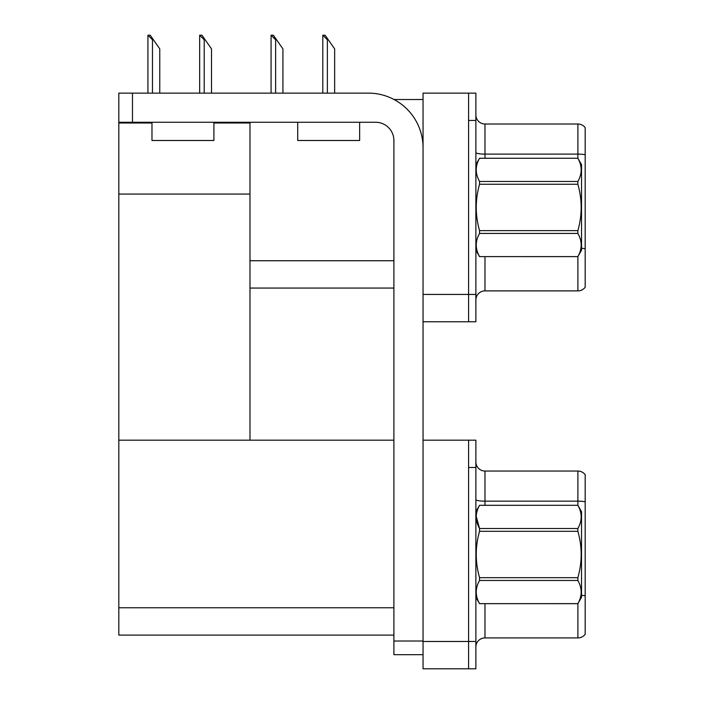 <?xml version="1.0" encoding="UTF-8"?>
<svg xmlns="http://www.w3.org/2000/svg" width="704" height="704" viewBox="0 0 704 704"><rect width="100%" height="100%" fill="white"/><g stroke="black" fill="none" stroke-linecap="round" stroke-linejoin="round"><path stroke-width="1.06" d="M394.011 99.51L423.051 99.51M393.897 260.735L249.982 260.735L249.982 194.058L118.818 194.058L118.818 93.13L132.484 93.13L132.484 122.276L375.681 122.276A18.216 18.216 0 0 1 393.897 140.492L393.897 641.018L423.051 641.018M468.591 440.176L468.591 668.8L475.878 668.8L475.878 440.176L423.051 440.176L423.051 93.13L468.591 93.13L468.591 321.763L423.051 321.763L423.051 294.43L468.591 294.43L468.591 321.763L475.878 321.763L475.878 294.43L468.591 294.43L468.591 120.454L475.878 120.454L475.878 294.43M249.982 288.059L393.897 288.059M213.91 123.006L249.982 123.006L249.982 122.276M249.982 123.006L249.982 440.176L118.818 440.176L118.818 194.058M118.818 123.006L151.976 123.006M423.051 321.763L423.051 668.8L468.591 668.8L468.591 467.5L475.878 467.5M393.897 635.096L118.818 635.096L118.818 440.176L393.897 440.176M475.878 299.992A9.108 9.108 0 0 1 484.986 290.884L577.896 290.884L577.896 256.564M585.182 127.653A9.108 9.108 0 0 0 577.896 124.01A9.108 9.108 0 0 1 585.182 127.653L585.182 287.241A9.108 9.108 0 0 1 577.896 290.884M468.591 93.13L475.878 93.13L475.878 120.454M585.182 154.748L585.182 155.382L585.182 154.748A9.108 1.584 180 0 0 577.896 154.114L577.896 124.01L484.986 124.01A9.108 9.108 0 0 1 475.878 114.902A9.108 9.108 0 0 0 484.986 124.01L484.986 158.259M585.182 155.382L585.182 248.75A9.108 1.584 180 0 0 581.539 248.248M475.878 647.029A9.108 9.108 0 0 1 484.986 637.921L577.896 637.921L577.896 603.61M585.182 474.69A9.108 9.108 0 0 0 577.896 471.046A9.108 9.108 0 0 1 585.182 474.69L585.182 634.278A9.108 9.108 0 0 1 577.896 637.921M585.182 501.794L585.182 502.427L585.182 501.794A9.108 1.584 180 0 0 577.896 501.16L577.896 471.046L484.986 471.046A9.108 9.108 0 0 1 475.878 461.938A9.108 9.108 0 0 0 484.986 471.046L484.986 505.296M585.182 502.427L585.182 595.795A9.108 1.584 180 0 0 581.539 595.294M323.242 35.2L325.09 35.2L328.275 39.758L327.369 39.758L322.81 35.2L322.81 93.13M334.655 93.13L334.655 48.866L328.275 39.758M271.498 35.2L273.346 35.2L276.54 39.758L275.625 39.758L271.075 35.2L271.075 93.13M282.92 93.13L282.92 48.866L276.54 39.758M200.086 35.2L201.934 35.2L205.128 39.758L204.213 39.758L199.663 35.2L199.663 93.13M211.508 93.13L211.508 48.866L205.128 39.758M148.35 35.2L150.198 35.2L153.393 39.758L152.478 39.758L147.928 35.2L147.928 93.13M159.764 93.13L159.764 48.866L153.393 39.758M423.051 654.685L393.897 654.685L393.897 641.018M423.051 147.787A54.648 54.648 0 0 0 368.394 93.13L132.484 93.13M132.484 122.276L118.818 122.276M475.878 511.676L479.556 505.296L577.861 505.296L581.539 511.676L581.539 597.3L577.861 603.645C582.27 595.954 582.27 588.218 577.861 580.466L479.556 580.466C475.147 588.157 475.147 595.883 479.556 603.645L577.861 603.671M577.861 505.296L479.556 505.322C475.147 513.022 475.147 520.749 479.556 528.51L479.556 531.3C475.147 546.718 475.147 562.179 479.556 577.667L479.556 580.466M476.212 516.34L479.556 528.51L577.861 528.51C582.27 520.81 582.27 513.084 577.861 505.322M577.861 528.51L577.861 531.3L479.556 531.3M479.556 577.667L577.861 577.667C582.27 562.179 582.27 546.718 577.861 531.3M577.861 577.667L577.861 580.466M475.878 597.3L479.556 603.671M479.556 603.645L577.861 603.645M475.878 164.63L479.556 158.286C475.147 165.977 475.147 173.712 479.556 181.465L577.861 181.465C582.27 173.774 582.27 166.047 577.861 158.286L581.539 164.63L581.539 250.254L577.861 256.608C582.27 248.908 582.27 241.182 577.861 233.42L479.556 233.42C475.147 241.12 475.147 248.846 479.556 256.608L577.861 256.634M577.861 181.465L577.861 184.263L479.556 184.263C475.147 199.681 475.147 215.134 479.556 230.63L479.556 233.42M479.556 230.63L577.861 230.63C582.27 215.134 582.27 199.681 577.861 184.263M577.861 230.63L577.861 233.42M479.556 158.259L577.861 158.259L479.556 158.286M475.878 250.254L479.556 256.634M479.556 181.465L479.556 184.263M479.556 256.608L577.861 256.608M297.713 122.276L297.713 140.492L359.647 140.492L359.647 122.276M151.976 122.276L151.976 140.492L213.91 140.492L213.91 122.276M423.051 641.476L475.878 641.476M118.818 607.772L393.897 607.772M484.986 256.634L484.986 290.884M577.896 158.321L577.896 154.114L484.986 154.114A9.108 1.584 0 0 1 475.878 152.539M484.986 603.671L484.986 637.921M577.896 505.366L577.896 501.16L484.986 501.16A9.108 1.584 0 0 1 475.878 499.576M327.369 93.13L327.369 39.758M275.625 93.13L275.625 39.758M204.213 93.13L204.213 39.758M152.478 93.13L152.478 39.758"/></g></svg>

